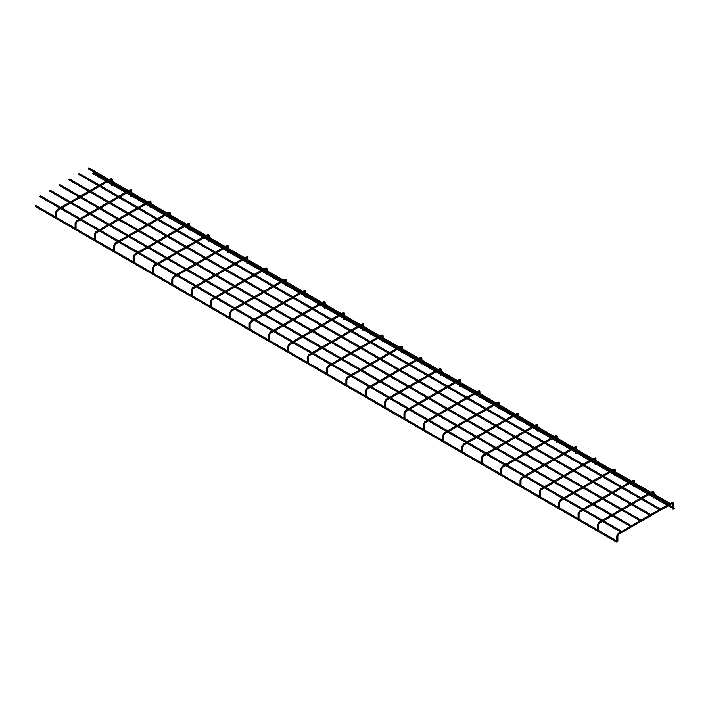 <?xml version="1.0" encoding="UTF-8"?>
<svg xmlns="http://www.w3.org/2000/svg" width="710" height="710" viewBox="0 0 710 710"><rect width="100%" height="100%" fill="white"/><g stroke="black" fill="none" stroke-linecap="round" stroke-linejoin="round"><path stroke-width="1.06" d="M621.108 531.923L621.685 531.586L621.108 531.923M621.685 531.586L620.913 531.923L621.348 532.109M40.284 195.871L39.946 196.51L40.727 196.058M630.782 526.341L631.359 526.003L630.782 526.341M631.359 526.003L630.587 526.341L631.021 526.527M49.957 190.289L49.62 190.919L50.392 190.475M617.238 541.526L616.457 541.863L616.901 542.049M35.89 206.672L35.5 206.45L36.272 205.998M35.837 205.811L35.5 206.45M640.447 520.75L641.032 520.421L640.447 520.75M641.032 520.421L640.26 520.75L640.695 520.945M59.631 184.698L59.294 185.337L60.066 184.893M650.706 514.83L649.934 515.167L650.369 515.353M69.358 179.976L68.968 179.754L69.74 179.31M69.305 179.115L68.968 179.754M660.38 509.247L659.608 509.585L660.043 509.771M79.032 174.394L78.641 174.172L79.413 173.719M78.979 173.533L78.641 174.172M670.054 503.665L669.273 504.002L669.716 504.189M88.706 168.811L88.315 168.581L89.087 168.137M88.652 167.951L88.315 168.581M674.5 508.466L673.728 508.804L674.163 508.99M93.152 173.613L93.152 172.716L93.543 172.938M93.099 172.752L92.761 173.391M616.946 541.553L617.878 541.171L617.878 535.89L616.946 536.112L616.99 535.642M617.07 541.588L617.647 541.073L617.07 541.588M673.435 508.937L672.663 509.203L673.435 508.937M673.311 509.114L672.734 509.265L673.311 509.114M597.598 530.379L598.37 529.758L597.598 530.379M598.37 524.495L598.37 529.758M654.087 497.763L653.315 498.029L654.087 497.763M653.972 497.941L653.386 498.101L653.972 497.941M578.251 519.214L579.032 518.584L578.251 519.214M579.032 513.321L579.032 518.584M634.74 486.598L633.968 486.865L634.74 486.598M634.625 486.776L634.039 486.927L634.625 486.776M558.903 508.041L559.684 507.419L558.903 508.041M559.684 502.156L559.684 507.419M615.401 475.425L614.62 475.691L615.401 475.425M615.277 475.602L614.691 475.762L615.277 475.602M539.564 496.876L540.337 496.246L539.564 496.876M540.337 490.983L540.337 496.246M596.054 464.26L595.282 464.526L596.054 464.26M595.93 464.438L595.353 464.589L595.93 464.438M520.217 485.702L520.989 485.081L520.217 485.702M520.989 479.818L520.989 485.081M576.706 453.086L575.934 453.353L576.706 453.086M576.582 453.264L576.005 453.424L576.582 453.264M500.869 474.537L501.642 473.907L500.869 474.537M501.642 468.644L501.642 473.907M557.359 441.922L556.587 442.188L557.359 441.922M557.235 442.099L556.658 442.25L557.235 442.099M481.522 463.364L482.294 462.742L481.522 463.364M482.294 457.48L482.294 462.742M538.011 430.748L537.239 431.014L538.011 430.748M537.896 430.926L537.31 431.085L537.896 430.926M462.174 452.199L462.947 451.569L462.174 452.199M462.947 446.306L462.947 451.569M518.664 419.583L517.892 419.85L518.664 419.583M518.548 419.761L517.963 419.912L518.548 419.761M442.827 441.025L443.608 440.395L442.827 441.025M443.608 435.141L443.608 440.395M499.325 408.41L498.544 408.676L499.325 408.41M499.201 408.587L498.615 408.747L499.201 408.587M423.488 429.861L424.26 429.23L423.488 429.861M424.26 423.968L424.26 429.23M479.978 397.245L479.206 397.511L479.978 397.245M479.853 397.423L479.277 397.573L479.853 397.423M404.141 418.687L404.913 418.057L404.141 418.687M404.913 412.803L404.913 418.057M460.63 386.071L459.858 386.338L460.63 386.071M460.506 386.249L459.929 386.409L460.506 386.249M384.793 407.522L385.565 406.892L384.793 407.522M385.565 401.629L385.565 406.892M441.283 374.907L440.511 375.173L441.283 374.907M441.158 375.084L440.582 375.235L441.158 375.084M365.446 396.349L366.218 395.718L365.446 396.349M366.218 390.464L366.218 395.718M421.935 363.733L421.163 363.999L421.935 363.733M421.82 363.911L421.234 364.07L421.82 363.911M346.098 385.175L346.87 384.554L346.098 385.175M346.87 379.291L346.87 384.554M402.588 352.568L401.816 352.834L402.588 352.568M402.472 352.746L401.887 352.897L402.472 352.746M326.751 374.01L327.532 373.38L326.751 374.01M327.532 368.126L327.532 373.38M383.249 341.395L382.468 341.661L383.249 341.395M383.125 341.572L382.539 341.732L383.125 341.572M307.412 362.837L308.184 362.215L307.412 362.837M308.184 356.952L308.184 362.215M363.902 330.23L363.13 330.496L363.902 330.23M363.777 330.407L363.2 330.558L363.777 330.407M288.065 351.672L288.837 351.042L288.065 351.672M288.837 345.788L288.837 351.042M344.554 319.056L343.782 319.322L344.554 319.056M344.43 319.234L343.853 319.393L344.43 319.234M268.717 340.498L269.489 339.877L268.717 340.498M269.489 334.614L269.489 339.877M325.207 307.892L324.435 308.158L325.207 307.892M325.082 308.069L324.505 308.22L325.082 308.069M249.37 329.333L250.142 328.703L249.37 329.333M250.142 323.449L250.142 328.703M305.859 296.718L305.087 296.984L305.859 296.718M305.735 296.895L305.158 297.055L305.735 296.895M230.022 318.16L230.794 317.539L230.022 318.16M230.794 312.276L230.794 317.539M286.512 285.553L285.739 285.819L286.512 285.553M286.396 285.731L285.81 285.882L286.396 285.731M210.675 306.995L211.456 306.365L210.675 306.995M211.456 301.111L211.456 306.365M267.173 274.38L266.392 274.646L267.173 274.38M267.049 274.557L266.463 274.717L267.049 274.557M191.336 295.821L192.108 295.2L191.336 295.821M192.108 289.937L192.108 295.2M247.826 263.206L247.053 263.481L247.826 263.206M247.701 263.392L247.124 263.543L247.701 263.392M171.989 284.657L172.761 284.027L171.989 284.657M172.761 278.773L172.761 284.027M228.478 252.041L227.706 252.307L228.478 252.041M228.354 252.219L227.777 252.378L228.354 252.219M152.641 273.483L153.413 272.862L152.641 273.483M153.413 267.599L153.413 272.862M209.13 240.867L208.358 241.143L209.13 240.867M209.006 241.054L208.429 241.205L209.006 241.054M133.294 262.318L134.066 261.688L133.294 262.318M134.066 256.434L134.066 261.688M189.783 229.703L189.011 229.969L189.783 229.703M189.659 229.88L189.082 230.04L189.659 229.88M113.946 251.145L114.718 250.523L113.946 251.145M114.718 245.261L114.718 250.523M170.435 218.529L169.663 218.804L170.435 218.529M170.32 218.707L169.734 218.866L170.32 218.707M94.599 239.98L95.38 239.35L94.599 239.98M95.38 234.096L95.38 239.35M151.097 207.364L150.316 207.631L151.097 207.364M150.973 207.542L150.387 207.693L150.973 207.542M75.26 228.806L76.032 228.185L75.26 228.806M76.032 222.922L76.032 228.185M131.749 196.191L130.968 196.457L131.749 196.191M131.625 196.368L131.048 196.528L131.625 196.368M55.912 217.642L56.685 217.012L55.912 217.642M56.685 211.757L56.685 217.012M112.402 185.026L111.63 185.292L112.402 185.026M112.278 185.203L111.701 185.354L112.278 185.203M617.718 535.668L618.765 534.355L618.49 533.432L618.108 533.707M671.891 503.497L671.891 502.6L671.5 502.822M672.565 503.567L673.435 503.497M618.49 534.319L672.166 503.523L672.503 509.008M599.151 523.155L598.53 524.717L597.598 524.938L597.651 524.468M602.435 521.442L599.417 523.181L599.151 522.258L598.761 522.542M652.543 492.323L652.543 491.435L652.153 491.657M653.218 492.403L654.087 492.323M579.804 511.981L579.191 513.552L578.251 513.774L578.304 513.303M583.087 510.268L580.079 512.016L579.804 511.093L579.413 511.369M633.196 481.158L633.196 480.262L632.805 480.484M633.879 481.229L634.74 481.158M560.456 500.816L559.844 502.378L558.903 502.6L558.956 502.13M563.74 499.103L560.731 500.843L560.456 499.92L560.075 500.204M613.848 469.984L613.467 469.319M614.532 470.064L615.401 469.984M541.109 489.643L540.496 491.214L539.564 491.435L539.609 490.965M544.401 487.93L541.384 489.669L541.109 488.755L540.727 489.03M594.501 458.82L594.119 458.145M595.184 458.891L596.054 458.82M521.761 478.478L521.149 480.04L520.217 480.262L520.261 479.791M525.054 476.765L522.036 478.504L521.761 477.582L521.38 477.865M575.162 447.646L575.162 446.759L574.772 446.98M575.837 447.726L576.706 447.646M502.414 467.304L501.801 468.875L500.869 469.097L500.914 468.627M505.706 465.591L502.689 467.331L502.414 466.417L502.032 466.692M555.815 436.481L555.815 435.585L555.424 435.807M556.489 436.552L557.359 436.481M483.075 456.139L482.454 457.702L481.522 457.923L481.575 457.453M486.359 454.427L483.341 456.166L483.075 455.243L482.685 455.518M536.467 425.308L536.467 424.42L536.077 424.642M537.142 425.388L538.011 425.308M463.728 444.966L463.115 446.537L462.174 446.759L462.228 446.288M467.011 443.253L464.003 444.992L463.728 444.078L463.337 444.353M517.12 414.143L517.12 413.247L516.729 413.468M517.803 414.214L518.664 414.143M444.38 433.801L443.768 435.363L442.827 435.585L442.88 435.115M447.664 432.088L444.655 433.828L444.38 432.905L443.998 433.18M497.772 402.969L497.391 402.304M498.455 403.049L499.325 402.969M425.033 422.627L424.42 424.198L423.488 424.42L423.533 423.95M428.325 420.915L425.308 422.654L425.033 421.74L424.651 422.015M478.425 391.805L478.043 391.13M479.108 391.876L479.978 391.805M405.685 411.463L405.073 413.025L404.141 413.247L404.185 412.776M408.978 409.75L405.96 411.489L405.685 410.566L405.303 410.841M459.086 380.631L459.086 379.743L458.695 379.965M459.76 380.711L460.63 380.631M386.338 400.289L385.725 401.851L384.793 402.082L384.838 401.611M389.63 398.576L386.613 400.316L386.338 399.402L385.956 399.677M439.738 369.466L439.738 368.57L439.348 368.792M440.413 369.537L441.283 369.466M366.99 389.124L366.378 390.686L365.446 390.908L365.499 390.438M370.283 387.411L367.265 389.151L366.99 388.228L366.608 388.503M420.391 358.293L420.391 357.405L420 357.627M421.065 358.373L421.935 358.293M347.651 377.951L347.039 379.513L346.098 379.743L346.152 379.264M350.935 376.238L347.918 377.977L347.651 377.063L347.261 377.338M401.043 347.128L401.043 346.231L400.653 346.453M401.727 347.199L402.588 347.128M328.304 366.786L327.692 368.348L326.751 368.57L326.804 368.099M331.588 365.073L328.579 366.813L328.304 365.89L327.922 366.165M381.696 335.954L381.314 335.289M382.379 336.025L383.249 335.954M308.957 355.612L308.344 357.174L307.412 357.405L307.457 356.926M312.249 353.899L309.232 355.639L308.957 354.725L308.575 355M362.348 324.789L361.967 324.115M363.032 324.861L363.902 324.789M289.609 344.448L288.997 346.01L288.065 346.231L288.109 345.761M292.902 342.735L289.884 344.474L289.609 343.551L289.227 343.826M343.01 313.616L343.01 312.728L342.619 312.95M343.684 313.687L344.554 313.616M270.261 333.274L269.649 334.836L268.717 335.067L268.762 334.587M273.554 331.561L270.537 333.301L270.261 332.378L269.88 332.662M323.662 302.451L323.662 301.555L323.272 301.777M324.337 302.522L325.207 302.451M250.914 322.109L250.302 323.671L249.37 323.893L249.423 323.423M254.207 320.396L251.189 322.136L250.914 321.213L250.532 321.488M304.315 291.277L304.315 290.381L303.924 290.612M304.989 291.348L305.859 291.277M231.575 310.936L230.963 312.498L230.022 312.728L230.076 312.249M234.859 309.223L231.842 310.962L231.575 310.039L231.185 310.323M284.967 280.113L284.967 279.216L284.577 279.438M285.651 280.184L286.512 280.113M212.228 299.771L211.615 301.333L210.675 301.555L210.728 301.084M215.512 298.058L212.503 299.798L212.228 298.874L211.846 299.15M265.62 268.939L265.62 268.043L265.238 268.273M266.303 269.01L267.173 268.939M192.88 288.597L192.268 290.159L191.336 290.381L191.38 289.911M196.173 286.884L193.155 288.624L192.88 287.701L192.499 287.985M246.272 257.774L245.891 257.1M246.956 257.845L247.826 257.774M173.533 277.433L172.921 278.995L171.989 279.216L172.033 278.746M176.826 275.711L173.808 277.459L173.533 276.536L173.151 276.811M226.925 246.601L226.925 245.704L226.543 245.935M227.608 246.672L228.478 246.601M154.185 266.259L153.573 267.821L152.641 268.043L152.685 267.572M157.478 264.546L154.46 266.286L154.185 265.363L153.804 265.647M207.586 235.436L207.586 234.54L207.196 234.761M208.261 235.507L209.13 235.436M134.838 255.094L134.226 256.656L133.294 256.878L133.347 256.408M138.13 253.372L135.113 255.121L134.838 254.198L134.456 254.473M188.239 224.262L188.239 223.366L187.848 223.597M188.913 224.333L189.783 224.262M115.499 243.92L114.878 245.483L113.946 245.704L113.999 245.234M118.783 242.208L115.765 243.947L115.499 243.024L115.109 243.308M168.891 213.098L168.891 212.201L168.501 212.423M169.575 213.169L170.435 213.098M96.152 232.756L95.539 234.318L94.599 234.54L94.652 234.069M99.436 231.034L96.427 232.782L96.152 231.859L95.761 232.135M149.544 201.924L149.544 201.028L149.162 201.258M150.227 201.995L151.097 201.924M76.804 221.582L76.192 223.144L75.26 223.366L75.304 222.896M80.097 219.869L77.079 221.609L76.804 220.686L76.423 220.97M130.196 190.759L129.815 190.085M130.88 190.83L131.749 190.759M57.457 210.409L56.844 211.979L55.912 212.201L55.957 211.731M60.749 208.696L57.732 210.444L57.457 209.521L57.075 209.796M110.849 179.586L110.467 178.911M111.532 179.657L112.402 179.586M40.612 195.809L621.569 531.222M40.062 196.759L621.028 532.172M50.286 190.227L631.243 525.64M49.735 191.176L630.702 526.589M35.615 206.699L616.573 542.112M36.157 205.749L617.123 541.162M59.959 184.644L640.917 520.057M59.409 185.585L640.367 521.007M69.083 180.003L650.041 515.416M69.633 179.053L650.591 514.475M78.757 174.42L659.714 509.833M79.298 173.471L660.264 508.884M88.43 168.838L669.388 504.251M88.972 167.888L669.938 503.301M92.877 173.639L106.083 181.263M107.174 181.893L111.47 184.369M112.562 184.999L125.43 192.428M126.522 193.058L130.809 195.543M131.909 196.173L144.778 203.601M145.87 204.231L150.156 206.708M151.257 207.338L164.116 214.766M165.217 215.405L169.504 217.881M170.595 218.511L183.464 225.94M184.565 226.57L188.851 229.046M189.943 229.676L202.811 237.105M203.903 237.743L208.199 240.22M209.29 240.85L222.159 248.278M223.251 248.908L227.546 251.384M228.638 252.014L241.506 259.443M242.598 260.082L246.885 262.558M247.985 263.188L260.854 270.616M261.946 271.247L266.232 273.723M267.333 274.353L280.202 281.781M281.293 282.42L285.58 284.896M286.671 285.526L299.54 292.955M300.641 293.585L304.927 296.061M306.019 296.691L318.888 304.12M319.979 304.759L324.275 307.235M325.366 307.865L338.235 315.293M339.327 315.923L343.622 318.399M344.714 319.03L357.583 326.458M358.674 327.097L362.961 329.573M364.061 330.203L376.93 337.632M378.022 338.262L382.308 340.738M383.409 341.368L396.278 348.805M397.369 349.435L401.656 351.911M402.748 352.542L415.616 359.97M416.717 360.6L421.003 363.076M422.095 363.706L434.964 371.144M436.064 371.774L440.351 374.25M441.442 374.88L454.311 382.308M455.403 382.938L459.698 385.415M460.79 386.045L473.659 393.482M474.75 394.112L479.037 396.588M480.137 397.218L493.006 404.647M494.098 405.277L498.384 407.753M499.485 408.392L512.354 415.82M513.445 416.45L517.732 418.927M518.824 419.557L531.692 426.985M532.793 427.615L537.079 430.091M538.171 430.73L551.04 438.159M552.14 438.789L556.427 441.265M557.519 441.895L570.387 449.323M571.479 449.954L575.774 452.43M576.866 453.069L589.735 460.497M590.827 461.127L595.122 463.603M596.214 464.233L609.082 471.662M610.174 472.292L614.461 474.768M615.561 475.407L628.43 482.835M629.522 483.466L633.808 485.942M634.9 486.572L647.769 494M648.869 494.63L653.156 497.106M654.247 497.745L667.116 505.174M668.216 505.804L672.503 508.28M93.427 172.69L107.174 180.633M108.275 181.263L111.47 183.109M112.562 183.739L126.522 191.798M127.614 192.428L130.809 194.274M131.909 194.904L145.87 202.971M146.961 203.601L150.156 205.447M151.257 206.077L165.217 214.136M166.309 214.766L169.504 216.612M170.595 217.242L184.565 225.31M185.656 225.94L188.851 227.786M189.943 228.416L203.903 236.474M205.004 237.105L208.199 238.951M209.29 239.581L223.251 247.648M224.351 248.278L227.546 250.124M228.638 250.754L242.598 258.813M243.69 259.443L246.885 261.289M247.985 261.919L261.946 269.986M263.037 270.616L266.232 272.462M267.333 273.093L281.293 281.151M282.385 281.781L285.58 283.627M286.671 284.257L300.641 292.325M301.732 292.955L304.927 294.801M306.019 295.431L319.979 303.489M321.08 304.12L324.275 305.966M325.366 306.596L339.327 314.663M340.427 315.293L343.622 317.139M344.714 317.769L358.674 325.828M359.766 326.458L362.961 328.304M364.061 328.943L378.022 337.002M379.113 337.632L382.308 339.478M383.409 340.108L397.369 348.166M398.461 348.805L401.656 350.642M402.748 351.281L416.717 359.34M417.808 359.97L421.003 361.816M422.095 362.446L436.064 370.505M437.156 371.144L440.351 372.981M441.442 373.62L455.403 381.678M456.503 382.308L459.698 384.154M460.79 384.784L474.75 392.843M475.842 393.482L479.037 395.319M480.137 395.958L494.098 404.017M495.19 404.647L498.384 406.493M499.485 407.123L513.445 415.181M514.537 415.82L517.732 417.658M518.824 418.296L532.793 426.355M533.884 426.985L537.079 428.831M538.171 429.461L552.14 437.52M553.232 438.159L556.427 440.005M557.519 440.635L571.479 448.693M572.579 449.323L575.774 451.169M576.866 451.8L590.827 459.867M591.927 460.497L595.122 462.343M596.214 462.973L610.174 471.032M611.266 471.662L614.461 473.508M615.561 474.138L629.522 482.205M630.613 482.835L633.808 484.681M634.9 485.312L648.869 493.37M649.961 494L653.156 495.846M654.247 496.476L668.216 504.544M669.308 505.174L672.503 507.02M673.595 507.65L674.385 508.103M620.691 531.976L618.224 533.405L616.786 535.89L616.786 540.976M673.595 509.132L673.595 503.718L672.982 502.494L670.045 503.479M669.051 504.056L660.371 509.07M659.377 509.638L650.697 514.652M649.703 515.22L641.023 520.235M640.029 520.812L631.35 525.817M630.365 526.394L621.676 531.408M601.343 520.812L598.876 522.232L597.438 524.717L597.438 529.802M654.247 494.249L653.635 491.329L650.804 492.252M649.703 492.882L641.13 497.834M640.029 498.473L631.456 503.425M630.365 504.056L621.783 509.008M620.691 509.638L612.109 514.59M611.017 515.22L602.435 520.173M651.895 492.882L653.093 492.27L653.156 493.61M653.156 497.834L653.156 494.879M654.247 497.967L654.247 495.509M650.804 493.521L642.222 498.473M641.13 499.103L632.548 504.056M631.456 504.686L622.874 509.638M621.783 510.268L613.2 515.22M612.109 515.859L603.527 520.812M581.996 509.638L579.529 511.067L578.091 513.552L578.091 518.628M634.9 483.075L634.287 480.155L631.456 481.087M630.365 481.717L621.783 486.669M620.691 487.3L612.109 492.252M611.017 492.882L602.435 497.834M601.343 498.473L592.761 503.425M591.67 504.056L583.087 509.008M632.548 481.717L633.746 481.105L633.808 482.445M633.808 486.669L633.808 483.705M634.9 486.794L634.9 484.335M631.456 482.347L622.874 487.3M621.783 487.93L613.2 492.882M612.109 493.521L603.527 498.473M602.435 499.103L593.862 504.056M592.761 504.686L584.188 509.638M562.648 498.473L560.181 499.893L558.743 502.378L558.743 507.464M615.561 471.91L614.949 468.99L612.109 469.913M611.017 470.544L602.435 475.496M601.343 476.135L592.761 481.087M591.67 481.717L583.087 486.669M581.996 487.3L573.414 492.252M572.322 492.882L563.74 497.834M613.2 470.544L614.398 469.931L614.461 471.271M614.461 475.496L614.461 472.541M615.561 475.629L615.561 473.171M612.109 471.183L603.527 476.135M602.435 476.765L593.862 481.717M592.761 482.347L584.188 487.3M583.087 487.93L574.514 492.882M573.414 493.521L564.841 498.473M543.301 487.3L540.834 488.728L539.405 491.214L539.405 496.29M596.214 460.737L595.601 457.817L592.761 458.749M591.67 459.379L583.087 464.331M581.996 464.961L573.414 469.913M572.322 470.544L563.74 475.496M562.648 476.135L554.075 481.087M552.975 481.717L544.401 486.669M593.862 459.379L595.051 458.766L595.122 460.107M595.122 464.331L595.122 461.367M596.214 464.455L596.214 461.997M592.761 460.009L584.188 464.961M583.087 465.591L574.514 470.544M573.414 471.183L564.841 476.135M563.74 476.765L555.167 481.717M554.075 482.347L545.493 487.3M523.953 476.135L521.486 477.555L520.057 480.04L520.057 485.125M576.866 449.563L576.254 446.643L573.414 447.575M572.322 448.205L563.74 453.157M562.648 453.796L554.075 458.749M552.975 459.379L544.401 464.331M543.301 464.961L534.728 469.913M533.627 470.544L525.054 475.496M574.514 448.205L575.703 447.593L575.774 448.933M575.774 453.157L575.774 450.202M576.866 453.282L576.866 450.832M573.414 448.844L564.841 453.796M563.74 454.427L555.167 459.379M554.075 460.009L545.493 464.961M544.401 465.591L535.819 470.544M534.728 471.183L526.145 476.135M504.615 464.961L502.147 466.39L500.71 468.875L500.71 473.952M557.519 438.398L556.906 435.478L554.075 436.41M552.975 437.04L544.401 441.993M543.301 442.623L534.728 447.575M533.627 448.205L525.054 453.157M523.953 453.796L515.38 458.749M514.288 459.379L505.706 464.331M555.167 437.04L556.356 436.428L556.427 437.768M556.427 441.993L556.427 439.029M557.519 442.117L557.519 439.659M554.075 437.671L545.493 442.623M544.401 443.253L535.819 448.205M534.728 448.844L526.145 453.796M525.054 454.427L516.472 459.379M515.38 460.009L506.798 464.961M485.267 453.796L482.8 455.216L481.362 457.702L481.362 462.787M538.171 427.225L537.559 424.305L534.728 425.237M533.627 425.867L525.054 430.819M523.953 431.458L515.38 436.41M514.288 437.04L505.706 441.993M504.615 442.623L496.033 447.575M494.941 448.205L486.359 453.157M535.819 425.867L537.017 425.255L537.079 426.595M537.079 430.819L537.079 427.864M538.171 430.943L538.171 428.494M534.728 426.497L526.145 431.458M525.054 432.088L516.472 437.04M515.38 437.671L506.798 442.623M505.706 443.253L497.124 448.205M496.033 448.844L487.45 453.796M465.92 442.623L463.453 444.052L462.015 446.537L462.015 451.613M518.824 416.06L518.211 413.14L515.38 414.072M514.288 414.702L505.706 419.654M504.615 420.284L496.033 425.237M494.941 425.867L486.359 430.819M485.267 431.458L476.685 436.41M475.593 437.04L467.011 441.993M516.472 414.702L517.67 414.09L517.732 415.43M517.732 419.654L517.732 416.69M518.824 419.779L518.824 417.32M515.38 415.332L506.798 420.284M505.706 420.915L497.124 425.867M496.033 426.497L487.45 431.458M486.359 432.088L477.777 437.04M476.685 437.671L468.112 442.623M446.572 431.458L444.105 432.878L442.667 435.363L442.667 440.448M499.485 404.886L498.873 401.966L496.033 402.898M494.941 403.529L486.359 408.481M485.267 409.12L476.685 414.072M475.593 414.702L467.011 419.654M465.92 420.284L457.338 425.237M456.246 425.867L447.664 430.819M497.124 403.529L498.322 402.916L498.384 404.256M498.384 408.481L498.384 405.525M499.485 408.605L499.485 406.155M496.033 404.159L487.45 409.12M486.359 409.75L477.777 414.702M476.685 415.332L468.112 420.284M467.011 420.915L458.438 425.867M457.338 426.497L448.764 431.458M427.225 420.284L424.757 421.713L423.329 424.198L423.329 429.275M480.137 393.722L479.525 390.802L476.685 391.734M475.593 392.364L467.011 397.316M465.92 397.946L457.338 402.898M456.246 403.529L447.664 408.481M446.572 409.12L437.99 414.072M436.898 414.702L428.325 419.654M477.777 392.364L478.975 391.751L479.037 393.091M479.037 397.316L479.037 394.352M480.137 397.44L480.137 394.982M476.685 392.994L468.112 397.946M467.011 398.576L458.438 403.529M457.338 404.159L448.764 409.12M447.664 409.75L439.091 414.702M437.99 415.332L429.417 420.284M407.877 409.12L405.41 410.54L403.981 413.025L403.981 418.11M460.79 382.548L460.178 379.628L457.338 380.56M456.246 381.19L447.664 386.142M446.572 386.772L437.99 391.734M436.898 392.364L428.325 397.316M427.225 397.946L418.651 402.898M417.551 403.529L408.978 408.481M458.438 381.19L459.627 380.578L459.698 381.918M459.698 386.142L459.698 383.187M460.79 386.267L460.79 383.817M457.338 381.82L448.764 386.772M447.664 387.411L439.091 392.364M437.99 392.994L429.417 397.946M428.325 398.576L419.743 403.529M418.651 404.159L410.069 409.12M388.539 397.946L386.071 399.375L384.634 401.851L384.634 406.936M441.442 371.383L440.83 368.463L437.99 369.395M436.898 370.025L428.325 374.978M427.225 375.608L418.651 380.56M417.551 381.19L408.978 386.142M407.877 386.772L399.304 391.734M398.212 392.364L389.63 397.316M439.091 370.025L440.28 369.413L440.351 370.753M440.351 374.978L440.351 372.013M441.442 375.102L441.442 372.643M437.99 370.655L429.417 375.608M428.325 376.238L419.743 381.19M418.651 381.82L410.069 386.772M408.978 387.411L400.396 392.364M399.304 392.994L390.722 397.946M369.191 386.772L366.724 388.201L365.286 390.686L365.286 395.772M422.095 360.21L421.483 357.29L418.651 358.222M417.551 358.852L408.978 363.804M407.877 364.434L399.304 369.395M398.212 370.025L389.63 374.978M388.539 375.608L379.957 380.56M378.865 381.19L370.283 386.142M419.743 358.852L420.941 358.239L421.003 359.579M421.003 363.804L421.003 360.849M422.095 363.928L422.095 361.479M418.651 359.482L410.069 364.434M408.978 365.073L400.396 370.025M399.304 370.655L390.722 375.608M389.63 376.238L381.048 381.19M379.957 381.82L371.374 386.772M349.844 375.608L347.376 377.037L345.939 379.513L345.939 384.598M402.748 349.045L402.135 346.125L399.304 347.048M398.212 347.687L389.63 352.639M388.539 353.269L379.957 358.222M378.865 358.852L370.283 363.804M369.191 364.434L360.609 369.395M359.517 370.025L350.935 374.978M400.396 347.687L401.594 347.075L401.656 348.415M401.656 352.639L401.656 349.675M402.748 352.764L402.748 350.305M399.304 348.317L390.722 353.269M389.63 353.899L381.048 358.852M379.957 359.482L371.374 364.434M370.283 365.073L361.701 370.025M360.609 370.655L352.036 375.608M330.496 364.434L328.029 365.863L326.591 368.348L326.591 373.433M383.409 337.871L382.788 334.951L379.957 335.883M378.865 336.513L370.283 341.466M369.191 342.096L360.609 347.048M359.517 347.687L350.935 352.639M349.844 353.269L341.261 358.222M340.17 358.852L331.588 363.804M381.048 336.513L382.246 335.901L382.308 337.241M382.308 341.466L382.308 338.51M383.409 341.59L383.409 339.14M379.957 337.143L371.374 342.096M370.283 342.735L361.701 347.687M360.609 348.317L352.036 353.269M350.935 353.899L342.362 358.852M341.261 359.482L332.688 364.434M311.149 353.269L308.681 354.689L307.252 357.174L307.252 362.26M364.061 326.707L363.449 323.787L360.609 324.71M359.517 325.349L350.935 330.301M349.844 330.931L341.261 335.883M340.17 336.513L331.588 341.466M330.496 342.096L321.914 347.048M320.822 347.687L312.249 352.639M361.701 325.349L362.899 324.736L362.961 326.076M362.961 330.292L362.961 327.337M364.061 330.425L364.061 327.967M360.609 325.979L352.036 330.931M350.935 331.561L342.362 336.513M341.261 337.143L332.688 342.096M331.588 342.735L323.014 347.687M321.914 348.317L313.341 353.269M291.801 342.096L289.334 343.525L287.905 346.01L287.905 351.095M344.714 315.533L344.101 312.613L341.261 313.545M340.17 314.175L331.588 319.127M330.496 319.757L321.914 324.71M320.822 325.349L312.249 330.301M311.149 330.931L302.575 335.883M301.475 336.513L292.902 341.466M342.362 314.175L343.551 313.563L343.622 314.903M343.622 319.127L343.622 316.163M344.714 319.252L344.714 316.802M341.261 314.805L332.688 319.757M331.588 320.396L323.014 325.349M321.914 325.979L313.341 330.931M312.249 331.561L303.667 336.513M302.575 337.143L293.993 342.096M272.462 330.931L269.986 332.351L268.558 334.836L268.558 339.921M325.366 304.368L324.754 301.448L321.914 302.371M320.822 303.01L312.249 307.962M311.149 308.593L302.575 313.545M301.475 314.175L292.902 319.127M291.801 319.757L283.228 324.71M282.127 325.349L273.554 330.301M323.014 303.01L324.204 302.398L324.275 303.738M324.275 307.954L324.275 304.998M325.366 308.087L325.366 305.628M321.914 303.64L313.341 308.593M312.249 309.223L303.667 314.175M302.575 314.805L293.993 319.757M292.902 320.396L284.32 325.349M283.228 325.979L274.646 330.931M253.115 319.757L250.648 321.186L249.21 323.671L249.21 328.757M306.019 293.195L305.406 290.275L302.575 291.207M301.475 291.837L292.902 296.789M291.801 297.419L283.228 302.371M282.127 303.01L273.554 307.962M272.462 308.593L263.88 313.545M262.789 314.175L254.207 319.127M303.667 291.837L304.856 291.224L304.927 292.564M304.927 296.789L304.927 293.825M306.019 296.913L306.019 294.464M302.575 292.467L293.993 297.419M292.902 298.058L284.32 303.01M283.228 303.64L274.646 308.593M273.554 309.223L264.972 314.175M263.88 314.805L255.298 319.757M233.767 308.593L231.3 310.013L229.862 312.498L229.862 317.583M286.671 282.03L286.059 279.11L283.228 280.033M282.127 280.672L273.554 285.624M272.462 286.254L263.88 291.207M262.789 291.837L254.207 296.789M253.115 297.419L244.533 302.371M243.441 303.01L234.859 307.962M284.32 280.672L285.518 280.06L285.58 281.4M285.58 285.615L285.58 282.66M286.671 285.748L286.671 283.29M283.228 281.302L274.646 286.254M273.554 286.884L264.972 291.837M263.88 292.467L255.298 297.419M254.207 298.058L245.624 303.01M244.533 303.64L235.96 308.593M214.42 297.419L211.953 298.848L210.515 301.333L210.515 306.418M267.333 270.856L266.711 267.936L263.88 268.868M262.789 269.498L254.207 274.45M253.115 275.081L244.533 280.033M243.441 280.672L234.859 285.624M233.767 286.254L225.185 291.207M224.094 291.837L215.512 296.789M264.972 269.498L266.17 268.886L266.232 270.226M266.232 274.45L266.232 271.486M267.333 274.575L267.333 272.125M263.88 270.128L255.298 275.081M254.207 275.711L245.624 280.672M244.533 281.302L235.96 286.254M234.859 286.884L226.286 291.837M225.185 292.467L216.612 297.419M195.072 286.254L192.605 287.674L191.176 290.159L191.176 295.245M247.985 259.691L247.373 256.772L244.533 257.695M243.441 258.333L234.859 263.286M233.767 263.916L225.185 268.868M224.094 269.498L215.512 274.45M214.42 275.081L205.838 280.033M204.746 280.672L196.173 285.624M245.624 258.333L246.823 257.712L246.885 259.061M246.885 263.277L246.885 260.321M247.985 263.41L247.985 260.952M244.533 258.964L235.96 263.916M234.859 264.546L226.286 269.498M225.185 270.128L216.612 275.081M215.512 275.711L206.938 280.672M205.838 281.302L197.265 286.254M175.725 275.081L173.258 276.51L171.829 278.995L171.829 284.08M228.638 248.518L228.025 245.598L225.185 246.53M224.094 247.16L215.512 252.112M214.42 252.742L205.838 257.695M204.746 258.333L196.173 263.286M195.072 263.916L186.499 268.868M185.399 269.498L176.826 274.45M226.286 247.16L227.475 246.547L227.546 247.888M227.546 252.112L227.546 249.148M228.638 252.236L228.638 249.787M225.185 247.79L216.612 252.742M215.512 253.372L206.938 258.333M205.838 258.964L197.265 263.916M196.173 264.546L187.591 269.498M186.499 270.128L177.917 275.081M156.386 263.916L153.91 265.336L152.481 267.821L152.481 272.906M209.29 237.353L208.678 234.433L205.838 235.356M204.746 235.986L196.173 240.947M195.072 241.577L186.499 246.53M185.399 247.16L176.826 252.112M175.725 252.742L167.152 257.695M166.051 258.333L157.478 263.286M206.938 235.986L208.128 235.374L208.199 236.714M208.199 240.939L208.199 237.983M209.29 241.072L209.29 238.613M205.838 236.625L197.265 241.577M196.173 242.208L187.591 247.16M186.499 247.79L177.917 252.742M176.826 253.372L168.243 258.333M167.152 258.964L158.57 263.916M137.039 252.742L134.572 254.171L133.134 256.656L133.134 261.741M189.943 226.179L189.33 223.26L186.499 224.191M185.399 224.821L176.826 229.774M175.725 230.404L167.152 235.356M166.051 235.986L157.478 240.947M156.386 241.577L147.804 246.53M146.713 247.16L138.13 252.112M187.591 224.821L188.78 224.209L188.851 225.549M188.851 229.774L188.851 226.809M189.943 229.898L189.943 227.448M186.499 225.452L177.917 230.404M176.826 231.034L168.243 235.986M167.152 236.625L158.57 241.577M157.478 242.208L148.896 247.16M147.804 247.79L139.222 252.742M117.691 241.577L115.224 242.998L113.786 245.483L113.786 250.568M170.595 215.015L169.983 212.095L167.152 213.018M166.051 213.648L157.478 218.609M156.386 219.239L147.804 224.191M146.713 224.821L138.13 229.774M137.039 230.404L128.457 235.356M127.365 235.986L118.783 240.947M168.243 213.648L169.441 213.035L169.504 214.376M169.504 218.6L169.504 215.645M170.595 218.733L170.595 216.275M167.152 214.287L158.57 219.239M157.478 219.869L148.896 224.821M147.804 225.452L139.222 230.404M138.13 231.034L129.548 235.986M128.457 236.625L119.884 241.577M98.344 230.404L95.877 231.833L94.439 234.318L94.439 239.403M151.257 203.841L150.635 200.921L147.804 201.853M146.713 202.483L138.13 207.435M137.039 208.065L128.457 213.018M127.365 213.648L118.783 218.609M117.691 219.239L109.109 224.191M108.018 224.821L99.436 229.774M148.896 202.483L150.094 201.871L150.156 203.211M150.156 207.435L150.156 204.471M151.257 207.56L151.257 205.11M147.804 203.113L139.222 208.065M138.13 208.696L129.548 213.648M128.457 214.287L119.884 219.239M118.783 219.869L110.21 224.821M109.109 225.452L100.536 230.404M78.996 219.239L76.529 220.659L75.1 223.144L75.1 228.23M131.909 192.676L131.297 189.756L128.457 190.679M127.365 191.309L118.783 196.262M117.691 196.901L109.109 201.853M108.018 202.483L99.436 207.435M98.344 208.065L89.762 213.018M88.67 213.648L80.097 218.609M129.548 191.309L130.746 190.697L130.809 192.037M130.809 196.262L130.809 193.306M131.909 196.395L131.909 193.936M128.457 191.948L119.884 196.901M118.783 197.531L110.21 202.483M109.109 203.113L100.536 208.065M99.436 208.696L90.862 213.648M89.762 214.287L81.189 219.239M59.649 208.065L57.182 209.494L55.753 211.979L55.753 217.065M112.562 181.503L111.949 178.583L109.109 179.515M108.018 180.145L99.436 185.097M98.344 185.727L89.762 190.679M88.67 191.309L80.097 196.262M78.996 196.901L70.423 201.853M69.323 202.483L60.749 207.435M110.21 180.145L111.399 179.532L111.47 180.873M111.47 185.097L111.47 182.133M112.562 185.221L112.562 182.763M109.109 180.775L100.536 185.727M99.436 186.357L90.862 191.309M89.762 191.948L81.189 196.901M80.097 197.531L71.515 202.483M70.423 203.113L61.841 208.065"/></g></svg>
